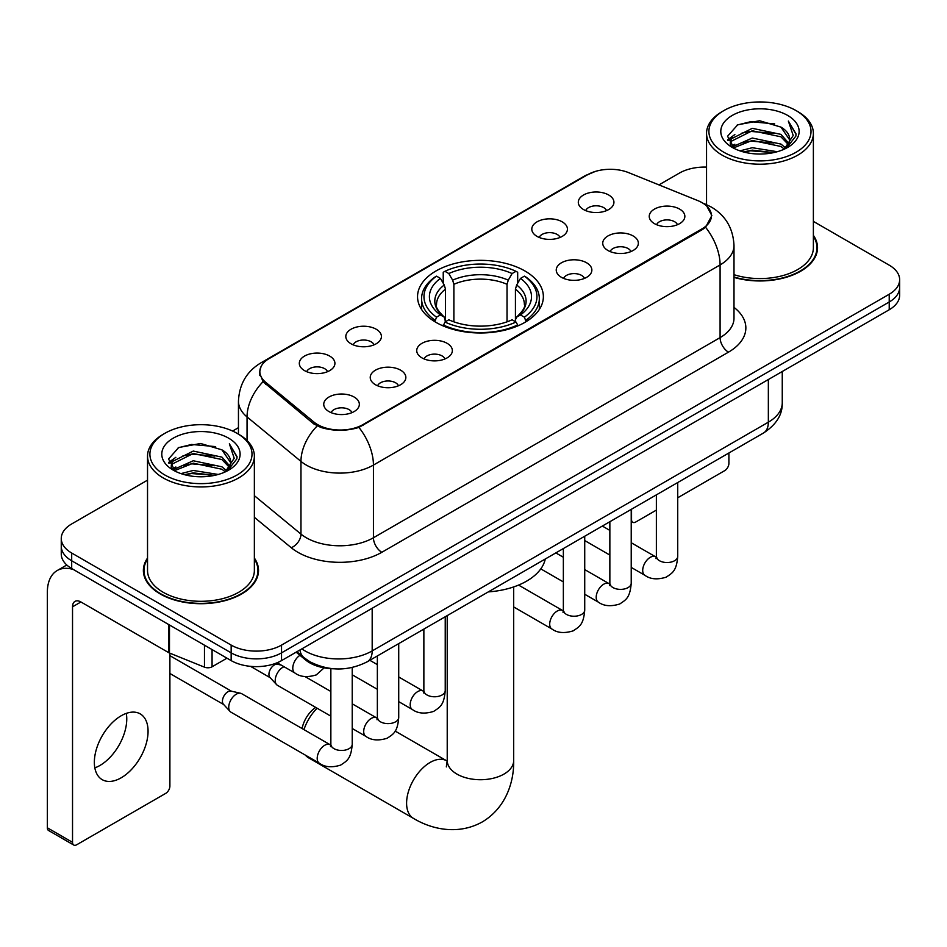 <?xml version="1.0" encoding="UTF-8"?>
<svg xmlns="http://www.w3.org/2000/svg" width="947" height="947" viewBox="0 0 947 947"><rect width="100%" height="100%" fill="white"/><g stroke="black" fill="none" stroke-linecap="round" stroke-linejoin="round"><path stroke-width="1.42" d="M524.946 270.984A62.916 36.317 0 0 0 456.383 263.112A62.916 36.317 0 0 0 417.544 296.671A62.916 36.317 0 0 0 435.975 322.359A62.916 36.317 0 0 0 504.526 330.231A62.916 36.317 0 0 0 543.365 296.671A62.916 36.317 0 0 0 524.946 270.984M537.032 236.383A17.804 10.275 180 0 1 533.492 233.483A17.804 10.275 180 0 1 539.388 220.698A17.804 10.275 180 0 1 562.21 221.847A17.804 10.275 180 0 1 565.738 233.483A17.804 10.275 180 0 1 537.032 236.383M560.044 237.448A10.677 6.167 0 0 0 557.167 234.442A10.677 6.167 0 0 0 546.644 232.879A10.677 6.167 0 0 0 539.198 237.448M351.029 343.773A17.804 10.275 180 0 1 347.49 340.861A17.804 10.275 180 0 1 353.397 328.088A17.804 10.275 180 0 1 376.208 329.236A17.804 10.275 180 0 1 379.747 340.861A17.804 10.275 180 0 1 351.029 343.773M374.041 344.838A10.677 6.167 0 0 0 371.177 341.831A10.677 6.167 0 0 0 360.641 340.269A10.677 6.167 0 0 0 353.195 344.838M304.532 370.62A17.804 10.275 180 0 1 300.992 367.708A17.804 10.275 180 0 1 306.887 354.936A17.804 10.275 180 0 1 329.71 356.084A17.804 10.275 180 0 1 333.237 367.708A17.804 10.275 180 0 1 304.532 370.62M327.544 371.686A10.677 6.167 0 0 0 324.667 368.679A10.677 6.167 0 0 0 314.144 367.116A10.677 6.167 0 0 0 306.698 371.686M583.53 209.536A17.804 10.275 180 0 1 579.99 206.635A17.804 10.275 180 0 1 585.897 193.851A17.804 10.275 180 0 1 608.708 194.999A17.804 10.275 180 0 1 612.247 206.635A17.804 10.275 180 0 1 583.53 209.536M606.542 210.601A10.677 6.167 0 0 0 603.677 207.606A10.677 6.167 0 0 0 593.142 206.044A10.677 6.167 0 0 0 585.696 210.601M607.95 250.493A17.804 10.275 180 0 1 604.423 247.581A17.804 10.275 180 0 1 610.318 234.809A17.804 10.275 180 0 1 633.129 235.945A17.804 10.275 180 0 1 636.668 247.581A17.804 10.275 180 0 1 607.95 250.493M630.962 251.559A10.677 6.167 0 0 0 628.098 248.552A10.677 6.167 0 0 0 617.574 246.989A10.677 6.167 0 0 0 610.117 251.559M561.453 277.329A17.804 10.275 180 0 1 557.925 274.429A17.804 10.275 180 0 1 563.82 261.644A17.804 10.275 180 0 1 586.631 262.793A17.804 10.275 180 0 1 590.17 274.429A17.804 10.275 180 0 1 561.453 277.329M584.465 278.394A10.677 6.167 0 0 0 581.6 275.399A10.677 6.167 0 0 0 571.077 273.837A10.677 6.167 0 0 0 563.619 278.394M421.948 357.871A17.804 10.275 180 0 1 418.42 354.971A17.804 10.275 180 0 1 424.315 342.187A17.804 10.275 180 0 1 447.138 343.335A17.804 10.275 180 0 1 450.665 354.971A17.804 10.275 180 0 1 421.948 357.871M444.96 358.937A10.677 6.167 0 0 0 442.095 355.93A10.677 6.167 0 0 0 431.572 354.367A10.677 6.167 0 0 0 424.126 358.937M375.45 384.719A17.804 10.275 180 0 1 371.922 381.819A17.804 10.275 180 0 1 377.817 369.034A17.804 10.275 180 0 1 400.628 370.182A17.804 10.275 180 0 1 404.168 381.819A17.804 10.275 180 0 1 375.45 384.719M398.462 385.784A10.677 6.167 0 0 0 395.597 382.777A10.677 6.167 0 0 0 385.074 381.215A10.677 6.167 0 0 0 377.616 385.784M328.952 411.566A17.804 10.275 180 0 1 325.425 408.654A17.804 10.275 180 0 1 331.32 395.882A17.804 10.275 180 0 1 354.131 397.03A17.804 10.275 180 0 1 357.67 408.654A17.804 10.275 180 0 1 328.952 411.566M351.964 412.632A10.677 6.167 0 0 0 349.1 409.625A10.677 6.167 0 0 0 338.576 408.062A10.677 6.167 0 0 0 331.119 412.632M654.448 223.646A17.804 10.275 180 0 1 650.92 220.734A17.804 10.275 180 0 1 656.816 207.961A17.804 10.275 180 0 1 679.638 209.098A17.804 10.275 180 0 1 683.166 220.734A17.804 10.275 180 0 1 654.448 223.646M677.46 224.711A10.677 6.167 0 0 0 674.595 221.705A10.677 6.167 0 0 0 664.072 220.142A10.677 6.167 0 0 0 656.626 224.711M697.761 200.586A32.044 18.502 180 0 1 702.047 202.658A32.044 18.502 180 0 1 711.434 215.738A32.044 18.502 180 0 1 702.047 228.831L362.95 424.599A32.044 18.502 180 0 1 314.025 422.137L265.634 382.233A32.044 18.502 180 0 1 259.845 371.615A32.044 18.502 180 0 1 269.232 358.534L587.602 174.721A32.044 18.502 180 0 1 628.654 172.65L697.761 200.586M333.687 668.783A35.607 20.562 180 0 1 305.668 660.035L296.139 652.163M147.531 558.067A57.566 33.24 0 0 0 143.376 570.473A57.566 33.24 0 0 0 160.244 593.97A57.566 33.24 0 0 0 222.983 601.179A57.566 33.24 0 0 0 258.519 570.473A57.566 33.24 0 0 0 254.364 558.067M143.98 573.456A57.566 33.24 0 0 0 143.778 574.344M706.841 206.197L711.848 215.549L705.574 227.28L702.461 229.541L358.925 427.417C346.211 431.252 333.51 431.252 320.808 427.417L313.611 423.783L263.065 381.688L259.419 372.455L261.064 366.56M147.531 480.153L71.688 523.951A35.607 20.562 0 0 0 61.259 538.488L61.259 553.995A35.607 20.562 0 0 0 71.688 568.531L231.163 660.604L231.163 652.85A35.607 20.562 0 0 0 281.531 652.85L889.221 301.998A35.607 20.562 0 0 0 899.65 287.462A35.607 20.562 0 0 1 889.221 301.998L281.531 652.85A35.607 20.562 0 0 1 231.163 652.85L71.688 560.778L231.163 652.85L231.163 645.096A35.607 20.562 0 0 0 281.531 645.096L889.221 294.245A35.607 20.562 0 0 0 899.65 279.708A35.607 20.562 0 0 0 889.221 265.172L813.378 221.385M61.259 546.241A35.607 20.562 0 0 0 71.688 560.778A35.607 20.562 0 0 1 61.259 546.241M733.996 277.388A57.566 33.24 0 0 0 817.533 247.723A57.566 33.24 0 0 0 813.378 235.33M706.545 167.11A35.607 20.562 0 0 0 679.378 173.1L658.946 184.89M238.455 427.665L232.607 431.039M61.259 538.488A35.607 20.562 0 0 0 71.688 553.024L231.163 645.096M258.129 574.344A57.566 33.24 0 0 0 257.927 573.456M817.143 251.606A57.566 33.24 0 0 0 816.941 250.718M231.163 660.604A35.607 20.562 0 0 0 281.531 660.604L889.221 309.752A35.607 20.562 0 0 0 899.65 295.215L899.65 279.708M631.223 519.406L631.542 519.583A5.931 3.421 120 0 0 632.774 522.306A5.931 3.421 120 0 0 635.733 522.01L656.366 510.102M677.732 497.767L724.704 470.647A5.931 3.421 120 0 0 728.906 463.379L728.906 452.986M631.542 519.583L631.542 509.202M723.863 152.266A51.043 29.464 0 0 0 796.048 152.266A51.043 29.464 0 0 0 796.048 110.586L797.729 111.557A53.411 30.837 0 0 1 813.378 133.361A53.411 30.837 0 0 1 780.399 161.854A53.411 30.837 0 0 1 722.194 155.166A53.411 30.837 0 0 1 706.545 133.361A53.411 30.837 0 0 1 722.194 111.557L723.863 110.586A51.043 29.464 0 0 0 723.863 152.266M733.996 274.677A53.411 30.837 0 0 0 813.378 247.723L813.378 133.361M733.996 277.009A56.974 32.896 0 0 0 816.941 247.723A56.974 32.896 0 0 0 813.378 236.276M739.962 150.869L752.285 147.708L777.25 151.709M743.49 151.946L752.285 150.135L773.604 152.621L750.616 150.798L743.738 152.005M732.315 146.88L752.285 138.025L780.944 144.074L785.56 147.898M733.511 147.921L752.285 140.44L780.944 146.489L784.282 149.046M730.634 145.258L730.279 142.879L731.297 138.83L752.285 128.33L780.944 134.379L788.792 143.281M730.374 144.086L731.297 141.257L752.285 130.757L780.944 136.806L788.224 144.441M783.974 149.295A29.677 17.129 0 0 0 789.632 139.221A29.677 17.129 0 0 0 780.944 127.111L789.62 139.813M787.655 115.427A39.17 22.621 0 0 0 732.351 115.38A39.17 22.621 0 0 0 732.09 147.318A39.17 22.621 0 0 0 732.256 147.412A39.17 22.621 0 0 0 787.833 147.318A39.17 22.621 0 0 0 787.655 115.427M780.944 127.111L759.624 120.743L737.713 124.779L727.556 136.25L734.292 148.49M786.401 148.111L795.871 136.096L796.06 133.941L788.354 121.074L793.207 135.492L784.282 149.153M797.729 111.557L796.048 110.586A51.043 29.464 0 0 0 723.863 110.586M788.354 121.074L796.048 134.438M737.204 125.028L750.616 121.713L774.658 123.868M727.935 140.618L732.315 137.185M741.963 133.089L750.616 131.408L773.806 133.314M741.963 142.784L750.616 141.103L773.806 143.009M727.687 139.671L734.872 134.557M731.51 146.181L734.872 144.252M302.093 728.574A21.367 12.335 -60 0 1 315.706 707.409M317.103 708.214A33.24 19.189 120 0 0 303.951 729.64M305.455 755.173A33.24 19.189 120 0 0 308.556 757.813L413.472 818.386A33.24 19.189 -60 0 1 408.382 791.763A33.24 19.189 -60 0 1 430.092 762.465A33.24 19.189 -60 0 1 446.712 760.82L447.209 761.104M434.839 321.684L436.531 317.186A56.5 32.624 0 0 1 436.531 276.157L440.414 278.394A51.043 29.464 0 0 0 440.414 314.949L444.25 317.127L445.492 321.708M445.492 319.837L445.492 289.155L444.25 285.011L440.414 278.394M443.232 283.26L443.232 272.274L444.924 271.304A56.5 32.624 0 0 1 515.997 271.304L512.102 273.553A51.043 29.464 0 0 0 448.807 273.553L452.642 280.158L453.885 284.301L453.885 321.826M507.036 321.826L507.036 284.301L508.267 280.158L512.102 273.553M488.297 591.899A65.284 37.691 0 0 0 545.271 559.014M443.232 324.939A58.88 33.997 0 0 0 517.678 324.939L515.997 322.027A56.5 32.624 0 0 1 444.924 322.027L443.232 325.957M517.678 325.957L517.678 324.939M436.531 276.157L434.839 277.116A58.88 33.997 0 0 0 421.581 298.613A58.88 33.997 0 0 0 434.839 320.098M515.997 271.304L517.678 272.274L517.678 283.26M444.924 322.027L448.807 319.79A51.043 29.464 0 0 0 512.102 319.79L515.997 322.027M440.414 314.949L436.531 317.186M448.807 273.553L444.924 271.304M444.25 285.011A45.657 26.362 0 0 0 444.25 317.127L444.463 317.269C437.976 310.995 435.336 306.733 436.531 304.496A43.917 25.356 0 0 1 445.492 289.155M526.07 320.098A58.88 33.997 0 0 0 539.328 298.613A58.88 33.997 0 0 0 526.07 277.116L524.389 276.157A56.5 32.624 0 0 1 524.389 317.186L526.07 321.684M524.389 317.186L520.495 314.949A51.043 29.464 0 0 0 520.495 278.394L524.389 276.157M520.495 278.394L516.66 285.011L515.428 289.155L515.428 319.837L516.66 317.127L520.495 314.949M515.428 289.155A43.917 25.356 0 0 1 524.378 304.496C525.573 306.745 522.933 311.007 516.446 317.269L516.66 317.127A45.657 26.362 0 0 0 516.66 285.011M515.428 321.708L515.428 319.837M330.858 716.157L277.447 685.32A10.677 6.167 -60 0 1 276.583 684.622A10.677 6.167 -60 0 1 275.234 680.431A10.677 6.167 -60 0 1 282.786 667.339A10.677 6.167 -60 0 1 284.041 666.735M276.583 684.622L269.919 677.401A7.718 4.451 -60 0 1 268.936 674.371A7.718 4.451 -60 0 1 274.393 664.924A7.718 4.451 -60 0 1 277.507 664.249L281.164 665.078M352.225 667.505L352.225 744.295C351.017 759.364 346.673 760.974 340.695 765.081C331.876 767.816 324.785 767.2 319.411 763.235L230.95 712.168A10.677 6.167 -60 0 1 230.085 711.469A10.677 6.167 -60 0 1 228.736 707.267A10.677 6.167 -60 0 1 236.288 694.187A10.677 6.167 -60 0 1 240.597 693.263A10.677 6.167 -60 0 1 241.627 693.654L330.823 745.123M230.085 711.469L223.421 704.248A7.718 4.451 -60 0 1 222.438 701.218A7.718 4.451 -60 0 1 227.896 691.76A7.718 4.451 -60 0 1 231.009 691.097L240.597 693.263M126.282 713.387A37.987 21.935 -60 0 1 99.909 765.484A37.987 21.935 -60 0 1 94.842 767.851M121.216 777.783A37.987 21.935 120 0 0 146.027 744.306A37.987 21.935 120 0 0 140.203 713.872A37.987 21.935 120 0 0 121.216 715.754A37.987 21.935 120 0 0 96.393 749.219A37.987 21.935 120 0 0 102.217 779.665A37.987 21.935 120 0 0 121.216 777.783M212.069 649.583L212.069 666.783L226.972 658.177M73.464 569.549A47.48 27.416 -120 0 0 57.187 570.544A47.48 27.416 -120 0 0 47.35 592.277L47.35 827.796L72.528 842.333L72.528 606.814A11.873 6.854 60 0 1 74.991 601.381A11.873 6.854 60 0 1 80.921 601.972L168.684 652.637L168.684 624.535M72.528 842.333A5.931 3.421 120 0 0 73.759 845.044L48.581 830.507A5.931 3.421 -60 0 1 47.35 827.796M73.759 845.044A5.931 3.421 120 0 0 76.731 844.748L165.701 793.385A5.931 3.421 120 0 0 169.892 786.117L169.892 653.193M212.069 666.783A5.931 3.421 180 0 1 204.469 667.162L169.477 653.016A5.931 3.421 180 0 1 168.684 652.637M164.861 475.003A51.043 29.464 0 0 0 237.046 475.003A51.043 29.464 0 0 0 237.046 433.324L238.727 434.294A53.411 30.837 0 0 1 254.364 456.099A53.411 30.837 0 0 1 221.397 484.592A53.411 30.837 0 0 1 163.18 477.904A53.411 30.837 0 0 1 147.531 456.099A53.411 30.837 0 0 1 163.18 434.294L164.861 433.324A51.043 29.464 0 0 0 164.861 475.003M147.531 456.099L147.531 570.473A53.411 30.837 0 0 0 163.18 592.277A53.411 30.837 0 0 0 221.397 598.954A53.411 30.837 0 0 0 254.364 570.473L254.364 456.099M147.531 559.026A56.974 32.896 0 0 0 143.98 570.473A56.974 32.896 0 0 0 160.659 593.733A56.974 32.896 0 0 0 222.758 600.86A56.974 32.896 0 0 0 257.927 570.473A56.974 32.896 0 0 0 254.364 559.026M180.96 473.607L193.271 470.458L218.248 474.459M184.476 474.684L193.271 472.873L214.59 475.358M173.277 469.653L193.271 460.763L221.929 466.812L226.546 470.635M174.497 470.659L193.271 463.19L221.929 469.238L225.268 471.784M171.632 468.007L171.277 465.616L172.283 461.568L193.271 451.068L221.929 457.117L229.778 466.019M171.371 466.824L172.283 463.994L193.271 453.495L221.929 459.544L229.221 467.179M224.972 472.032A29.677 17.129 0 0 0 230.63 461.97A29.677 17.129 0 0 0 221.929 449.849L230.606 462.55M228.653 438.177A39.17 22.621 0 0 0 173.337 438.118A39.17 22.621 0 0 0 173.088 470.055A39.17 22.621 0 0 0 173.254 470.15A39.17 22.621 0 0 0 228.819 470.055A39.17 22.621 0 0 0 228.653 438.177M221.929 449.849L200.61 443.492L178.699 447.517L168.542 458.999L175.278 471.227M227.398 470.848L236.857 458.833L237.046 456.691L229.352 443.823L234.205 458.241L225.279 471.89M238.727 434.294L237.046 433.324A51.043 29.464 0 0 0 164.861 433.324M229.352 443.823L237.046 457.176M178.19 447.765L191.614 444.463L215.644 446.617M168.933 463.367L173.313 459.922M182.949 455.827L191.614 454.146L214.791 456.052M182.949 465.522L191.614 463.841L214.791 465.746M184.724 474.743L191.614 473.536L214.567 475.37M168.684 462.408L175.87 457.306M172.496 468.931L175.87 466.989M265.634 382.233L265.634 384.222M314.025 422.137L314.025 424.114M362.95 424.599L362.95 425.558M702.047 228.831L702.047 229.778M305.668 658.97L305.668 660.035M733.996 307.373A59.353 34.27 180 0 1 728.48 352.154L381.83 552.29A11.873 6.854 60 0 1 373.438 537.754L720.087 337.617A47.48 27.416 0 0 0 733.996 318.239L733.996 245.545A47.48 27.416 180 0 1 720.087 264.923A41.55 23.983 -120 0 0 705.574 227.28M381.83 552.29A59.353 34.27 180 0 1 297.891 552.29A59.353 34.27 180 0 1 291.25 547.721L254.364 517.311M317.15 425.984A41.55 27.783 129.5 0 0 300.968 461.402L300.968 534.096A47.48 27.416 0 0 0 306.295 537.754A47.48 27.416 0 0 0 373.438 537.754L373.438 465.072A47.48 27.416 180 0 1 306.295 465.072A47.48 27.416 180 0 1 300.968 461.402L247.049 416.94A47.48 27.416 180 0 1 238.455 401.22L238.455 434.14M733.996 245.545C733.191 228.476 725.686 215.667 711.481 207.144L705.491 204.221A41.55 19.461 112 0 0 703.728 203.7M358.925 427.417A41.55 23.983 60 0 1 373.438 465.072L720.087 264.923L720.087 337.617A11.873 6.854 60 0 0 728.48 352.154M265.444 361.162A41.55 23.983 -120 0 0 260.97 362.819C246.765 371.342 239.26 384.151 238.455 401.22M260.97 362.819L584.536 176.012A41.55 23.983 60 0 1 587.685 174.674M263.065 381.688A41.55 27.783 129.5 0 0 247.049 416.94L247.049 440.521M281.531 645.096L281.531 660.604M889.221 294.245L889.221 309.752M71.688 553.024L71.688 568.531M254.364 495.672L300.968 534.096A11.873 7.943 -50.5 0 1 291.25 547.721M301.844 648.873A47.48 27.416 0 0 0 305.029 650.909A47.48 27.416 0 0 0 372.183 650.909L768.348 422.184A47.48 27.416 0 0 0 782.258 402.795C782.613 414.585 776.327 424.658 763.436 433.051L367.258 661.775A23.746 13.708 60 0 0 372.183 650.909L372.183 608.27M768.348 379.534L768.348 422.184A23.746 13.708 60 0 1 763.436 433.051M299.915 649.985A23.746 15.874 129.5 0 0 304.058 657.703L296.849 651.761M513.688 586.915L513.688 760.536A33.24 19.189 180 0 1 503.958 774.101A33.24 19.189 180 0 1 456.951 774.101A33.24 19.189 180 0 1 447.221 760.536L446.321 766.904M507.036 284.301A43.917 25.356 0 0 0 453.885 284.301M508.267 280.158A45.657 26.362 0 0 0 452.642 280.158M677.732 482.532L677.732 556.374A10.677 6.167 180 0 1 674.11 560.991A10.677 6.167 180 0 1 659.491 560.731A10.677 6.167 180 0 1 656.366 556.374L656.022 558.671L656.969 557.89M677.732 556.374C676.513 571.432 672.169 573.042 666.203 577.161C657.372 579.884 650.281 579.268 644.919 575.314A10.677 6.167 -60 0 1 643.273 566.756A10.677 6.167 -60 0 1 650.258 557.333A10.677 6.167 -60 0 1 650.731 557.085A10.677 6.167 -60 0 1 655.596 556.812L656.33 557.191M631.223 509.379L631.223 583.21A10.677 6.167 180 0 1 627.612 587.838A10.677 6.167 180 0 1 612.993 587.578A10.677 6.167 180 0 1 609.856 583.21L609.513 585.518L610.472 584.737M631.223 583.21C630.015 598.279 625.671 599.889 619.705 604.008C610.874 606.731 603.784 606.116 598.409 602.162A10.677 6.167 -60 0 1 596.776 593.603A10.677 6.167 -60 0 1 603.76 584.181A10.677 6.167 -60 0 1 604.233 583.932A10.677 6.167 -60 0 1 609.099 583.66L609.832 584.039M584.725 536.227L584.725 610.057A10.677 6.167 180 0 1 581.103 614.686A10.677 6.167 180 0 1 566.484 614.425A10.677 6.167 180 0 1 563.358 610.057L563.015 612.366L563.974 611.584M584.725 610.057C583.518 625.127 579.173 626.736 573.195 630.844C564.376 633.579 557.286 632.963 551.912 629.009A10.677 6.167 -60 0 1 550.278 620.451A10.677 6.167 -60 0 1 557.25 611.028A10.677 6.167 -60 0 1 557.736 610.779A10.677 6.167 -60 0 1 562.601 610.507L563.323 610.886M445.232 616.769L445.232 690.6A10.677 6.167 180 0 1 441.61 695.228A10.677 6.167 180 0 1 426.99 694.968A10.677 6.167 180 0 1 423.865 690.6L423.522 692.908L424.469 692.115M445.232 690.6C444.013 705.669 439.668 707.279 433.702 711.386C424.872 714.121 417.781 713.505 412.418 709.552A10.677 6.167 -60 0 1 410.773 700.981A10.677 6.167 -60 0 1 417.757 691.57A10.677 6.167 -60 0 1 418.231 691.31A10.677 6.167 -60 0 1 423.096 691.038L423.83 691.428M398.723 643.617L398.723 717.447A10.677 6.167 180 0 1 395.112 722.076A10.677 6.167 180 0 1 380.493 721.815A10.677 6.167 180 0 1 377.356 717.447L377.013 719.756L377.971 718.962M398.723 717.447C397.515 732.516 393.171 734.126 387.205 738.234C378.374 740.968 371.283 740.353 365.909 736.387A10.677 6.167 -60 0 1 364.275 727.829A10.677 6.167 -60 0 1 371.26 718.418A10.677 6.167 -60 0 1 371.733 718.157A10.677 6.167 -60 0 1 376.598 717.885L377.332 718.276M352.225 744.295A10.677 6.167 180 0 1 348.603 748.923A10.677 6.167 180 0 1 333.983 748.651A10.677 6.167 180 0 1 330.858 744.295L330.515 746.603L331.474 745.81M319.411 763.235A10.677 6.167 -60 0 1 317.778 754.676A10.677 6.167 -60 0 1 324.75 745.265A10.677 6.167 -60 0 1 325.235 745.005A10.677 6.167 -60 0 1 330.101 744.733M277.151 662.758L294.99 673.057A10.677 6.167 -60 0 1 293.286 664.735A10.677 6.167 -60 0 1 299.95 655.312M72.528 606.814L80.921 601.972M169.477 624.984L169.477 653.016M204.469 667.162L204.469 645.191M259.845 371.615L259.845 375.545M711.434 215.738L711.434 218.568M584.536 176.012L595.391 171.407M705.491 204.221L702.911 203.179M367.258 661.775C348.153 671.376 329.047 671.376 309.953 661.775L304.058 657.703M782.258 402.795L782.258 371.508M632.774 522.306L631.223 521.418M816.941 252.482L816.941 247.723M730.279 144.844L730.279 142.879M706.545 204.659L706.545 133.361M513.688 760.536C514.126 782.34 505.674 807.992 482.319 821.913C458.597 835.171 432.163 829.679 413.472 818.386M421.581 309.468L421.581 298.613M539.328 309.468L539.328 298.613M446.712 760.82L395.148 731.06M447.221 615.621L447.221 760.536M644.919 575.314L631.223 567.407M609.856 555.072L584.725 540.559M656.366 494.867L656.366 556.374M655.596 556.812L631.223 542.738M609.856 530.403L602.339 526.058M598.409 602.162L584.725 594.254M563.358 581.92L540.784 568.887M609.856 521.714L609.856 583.21M609.099 583.66L584.725 569.585M563.358 557.25L555.842 552.906M551.912 629.009L513.688 606.944M563.358 548.562L563.358 610.057M562.601 610.507L518.565 585.08M412.418 709.552L398.723 701.644M377.356 689.309L352.225 674.797M423.865 629.104L423.865 690.6M423.096 691.038L398.723 676.975M377.356 664.64L369.839 660.296M365.909 736.387L352.225 728.492M250.529 666.345L270.191 677.697M377.356 655.951L377.356 717.447M376.598 717.885L352.225 703.822M330.858 691.488L305.076 676.596M275.968 663.22L277.909 664.332M169.892 673.483L223.693 704.544M330.858 668.665L330.858 744.295M169.892 655.667L231.411 691.18M294.99 673.057C300.246 676.998 307.349 677.614 316.274 674.903L324.146 667.848M57.187 570.544L66.787 564.992M257.927 575.231L257.927 570.473M171.277 467.581L171.277 465.616M143.98 575.231L143.98 570.473"/></g></svg>
